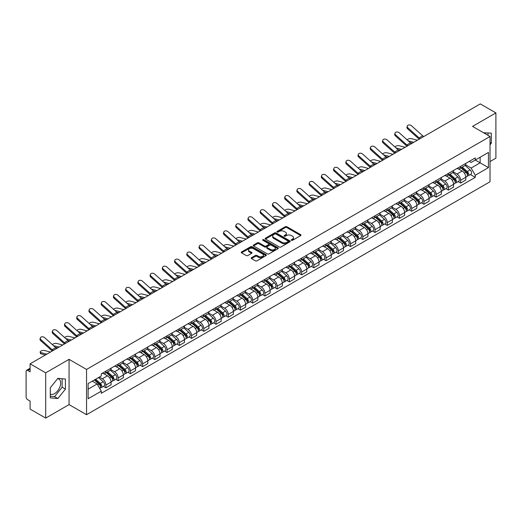 <?xml version="1.0" encoding="UTF-8"?>
<svg xmlns="http://www.w3.org/2000/svg" width="522" height="522" viewBox="0 0 522 522"><rect width="100%" height="100%" fill="white"/><g stroke="black" fill="none" stroke-linecap="round" stroke-linejoin="round"><path stroke-width="0.78" d="M291.446 240.303A0.763 0.437 0 0 0 292.522 240.303L300.698 235.585A1.09 0.626 0 0 0 301.018 235.141A1.09 0.626 0 0 0 300.698 234.691L286.846 226.698A1.09 0.626 0 0 0 285.306 226.698L277.13 231.416A0.763 0.437 0 0 0 278.206 232.042L279.263 231.429A3.484 2.01 0 0 1 284.19 231.429L285.345 232.094A3.484 2.01 0 0 1 286.363 233.517A3.484 2.01 0 0 1 285.345 234.939L284.288 235.546A0.763 0.437 0 0 0 285.364 236.172L286.421 235.559A3.484 2.01 0 0 1 291.348 235.559L292.503 236.225A3.484 2.01 0 0 1 293.521 237.647A3.484 2.01 0 0 1 292.503 239.069L291.446 239.683A0.763 0.437 0 0 0 291.446 240.303L291.446 239.683M483.6 132.784A8.646 4.992 -60 0 1 484.781 133.169A8.646 4.992 -60 0 1 485.701 133.997M57.609 378.665A8.646 4.992 -60 0 1 58.888 379.057A8.646 4.992 -60 0 1 60.213 385.986A8.646 4.992 -60 0 1 54.562 393.608A8.646 4.992 -60 0 1 50.288 394.064M251.519 257.711A1.09 0.626 0 0 0 251.199 258.155A1.09 0.626 0 0 0 251.519 258.599L255.408 260.843A1.09 0.626 0 0 0 256.948 260.843L266.024 255.597A1.09 0.626 0 0 0 266.344 255.154A1.09 0.626 0 0 0 266.024 254.71L252.172 246.71A1.09 0.626 0 0 0 250.638 246.71L241.555 251.956A1.09 0.626 0 0 0 241.236 252.4A1.09 0.626 0 0 0 241.555 252.844L246.247 255.552A1.09 0.626 0 0 0 247.787 255.552L251.676 253.314A1.09 0.626 0 0 0 251.995 252.863A1.09 0.626 0 0 0 251.676 252.42L249.346 251.075A2.91 1.683 0 0 1 248.492 249.888A2.91 1.683 0 0 1 250.292 248.335A2.91 1.683 0 0 1 253.464 248.7L262.586 253.966A2.91 1.683 0 0 1 263.434 255.154A2.91 1.683 0 0 1 261.639 256.707A2.91 1.683 0 0 1 258.468 256.341L256.948 255.467A1.09 0.626 0 0 0 255.408 255.467L251.519 257.711L251.519 258.599M86.548 369.432L69.067 359.338L45.701 372.832L30.1 363.821L480.299 103.904L495.9 112.909L472.534 126.402L490.021 136.496L86.548 369.432L86.548 414.703L490.021 181.76L490.021 136.496M279.342 247.023A1.09 0.626 0 0 0 280.882 247.023L289.964 241.784A1.09 0.626 0 0 0 290.278 241.334A1.09 0.626 0 0 0 289.964 240.89L276.112 232.897A1.09 0.626 0 0 0 274.572 232.897L265.489 238.136A1.09 0.626 0 0 0 265.169 238.58A1.09 0.626 0 0 0 265.489 239.024L279.342 247.023M263.14 240.466A0.763 0.437 0 0 1 263.91 240.577L263.91 239.67L277.998 247.8A1.09 0.626 0 0 1 278.311 248.244A1.09 0.626 0 0 1 277.998 248.687L268.915 253.933A1.09 0.626 0 0 1 267.375 253.933L253.522 245.934L257.405 243.709L257.405 242.802L253.522 245.046A1.09 0.626 0 0 0 253.203 245.49A1.09 0.626 0 0 0 253.522 245.934L253.522 245.046M257.405 243.709A1.09 0.626 0 0 1 258.945 243.709L258.945 242.802A1.09 0.626 0 0 0 257.405 242.802M258.945 242.802L264.563 246.045A1.09 0.626 0 0 0 266.103 246.045L268.68 244.557A1.09 0.626 0 0 0 269 244.113A1.09 0.626 0 0 0 268.68 243.67L262.834 240.29A0.763 0.437 0 0 1 263.91 239.67M45.701 372.832L45.701 418.096L30.1 409.091L30.1 401.079L27.666 399.676A2.218 1.279 -120 0 1 26.1 396.955L26.1 371.338A2.218 1.279 -120 0 1 26.557 370.32L30.1 368.278M490.021 161.572L495.9 158.179L495.9 112.909M45.701 418.096L69.067 404.609L86.548 414.703M30.1 363.821L30.1 371.834L27.666 370.431A2.218 1.279 -120 0 0 26.557 370.32M460.619 166.368A5.103 2.943 60 0 1 459.562 168.658L464.737 165.67A5.103 2.943 -120 0 0 465.794 163.386M453.272 171.862L457.011 174.022A5.103 2.943 60 0 1 460.619 180.266L465.794 177.278A5.103 2.943 -120 0 0 462.185 171.033L458.479 168.893M465.794 177.278L465.794 180.044L460.619 183.026L458.14 181.597M459.562 168.658A5.103 2.943 60 0 1 457.05 168.43M460.619 180.266L460.619 183.026M448.385 173.434A5.103 2.943 60 0 1 447.328 175.725L452.502 172.736A5.103 2.943 -120 0 0 453.559 170.446M445.905 188.657L448.385 190.093L453.559 187.104L453.559 184.344A5.103 2.943 -120 0 0 449.957 178.093L446.251 175.953M447.328 175.725A5.103 2.943 60 0 1 444.822 175.49M441.044 178.922L444.783 181.082A5.103 2.943 60 0 1 448.385 187.326L448.385 190.093M436.157 180.495A5.103 2.943 60 0 1 435.1 182.785L440.274 179.796A5.103 2.943 -120 0 0 441.331 177.506M433.678 195.717L436.157 197.153L441.331 194.164L441.331 191.404A5.103 2.943 -120 0 0 437.723 185.153L434.017 183.02M435.1 182.785A5.103 2.943 60 0 1 432.588 182.55M428.81 185.989L432.549 188.142A5.103 2.943 60 0 1 436.157 194.393L436.157 197.153M423.923 187.555A5.103 2.943 60 0 1 422.866 189.845L428.04 186.856A5.103 2.943 -120 0 0 429.097 184.566M421.443 202.784L423.923 204.213L429.097 201.224L429.097 198.464A5.103 2.943 -120 0 0 425.495 192.22L421.789 190.08M422.866 189.845A5.103 2.943 60 0 1 420.36 189.617M416.582 193.049L420.321 195.208A5.103 2.943 60 0 1 423.923 201.453L423.923 204.213M411.695 194.615A5.103 2.943 60 0 1 410.638 196.905L415.812 193.916A5.103 2.943 -120 0 0 416.869 191.626M409.215 209.844L411.695 211.273L416.869 208.285L416.869 205.524A5.103 2.943 -120 0 0 413.261 199.28L409.555 197.14M410.638 196.905A5.103 2.943 60 0 1 408.126 196.677M404.348 200.109L408.087 202.268A5.103 2.943 60 0 1 411.695 208.513L411.695 211.273M399.461 201.681A5.103 2.943 60 0 1 398.403 203.965L403.578 200.983A5.103 2.943 -120 0 0 404.635 198.693M396.981 216.904L399.461 218.34L404.635 215.351L404.635 212.584A5.103 2.943 -120 0 0 401.033 206.34L397.327 204.2M398.403 203.965A5.103 2.943 60 0 1 395.898 203.737M392.12 207.169L395.859 209.329A5.103 2.943 60 0 1 399.461 215.573L399.461 218.34M387.233 208.741A5.103 2.943 60 0 1 386.176 211.032L391.35 208.043A5.103 2.943 -120 0 0 392.407 205.753M384.753 223.964L387.233 225.4L392.407 222.411L392.407 219.651A5.103 2.943 -120 0 0 388.799 213.4L385.092 211.266M386.176 211.032A5.103 2.943 60 0 1 383.663 210.797M379.886 214.235L383.624 216.389A5.103 2.943 60 0 1 387.233 222.64L387.233 225.4M374.998 215.801A5.103 2.943 60 0 1 373.941 218.092L379.116 215.103A5.103 2.943 -120 0 0 380.173 212.813M372.519 231.024L374.998 232.46L380.173 229.471L380.173 226.711A5.103 2.943 -120 0 0 376.571 220.467L372.865 218.327M373.941 218.092A5.103 2.943 60 0 1 371.436 217.863M367.658 221.295L371.396 223.449A5.103 2.943 60 0 1 374.998 229.7L374.998 232.46M362.77 222.861A5.103 2.943 60 0 1 361.713 225.152L366.888 222.163A5.103 2.943 -120 0 0 367.945 219.873M360.291 238.091L362.77 239.52L367.945 236.531L367.945 233.771A5.103 2.943 -120 0 0 364.336 227.527L360.63 225.387M361.713 225.152A5.103 2.943 60 0 1 359.201 224.923M355.423 228.355L359.162 230.515A5.103 2.943 60 0 1 362.77 236.76L362.77 239.52M350.536 229.921A5.103 2.943 60 0 1 349.479 232.212L354.653 229.23A5.103 2.943 -120 0 0 355.71 226.94M348.057 245.151L350.536 246.58L355.71 243.598L355.71 240.831A5.103 2.943 -120 0 0 352.109 234.587L348.402 232.447M349.479 232.212A5.103 2.943 60 0 1 346.973 231.983M343.195 235.415L346.934 237.575A5.103 2.943 60 0 1 350.536 243.82L350.536 246.58M338.308 236.988A5.103 2.943 60 0 1 337.251 239.278L342.425 236.29A5.103 2.943 -120 0 0 343.483 234M335.829 252.211L338.308 253.646L343.483 250.658L343.483 247.898A5.103 2.943 -120 0 0 339.874 241.647L336.168 239.513M337.251 239.278A5.103 2.943 60 0 1 334.739 239.043M330.961 242.476L334.7 244.635A5.103 2.943 60 0 1 338.308 250.886L338.308 253.646M326.074 244.048A5.103 2.943 60 0 1 325.017 246.338L330.191 243.35A5.103 2.943 -120 0 0 331.248 241.06M323.594 259.271L326.074 260.706L331.248 257.718L331.248 254.958A5.103 2.943 -120 0 0 327.646 248.713L323.94 246.573M325.017 246.338A5.103 2.943 60 0 1 322.511 246.11M318.733 249.542L322.472 251.695A5.103 2.943 60 0 1 326.074 257.946L326.074 260.706M313.846 251.108A5.103 2.943 60 0 1 312.789 253.398L317.963 250.41A5.103 2.943 -120 0 0 319.02 248.12M311.366 266.337L313.846 267.766L319.02 264.778L319.02 262.018A5.103 2.943 -120 0 0 315.412 255.773L311.706 253.633M312.789 253.398A5.103 2.943 60 0 1 310.277 253.17M306.499 256.602L310.238 258.762A5.103 2.943 60 0 1 313.846 265.006L313.846 267.766M301.612 258.168A5.103 2.943 60 0 1 300.555 260.458L305.729 257.47A5.103 2.943 -120 0 0 306.786 255.186M299.132 273.397L301.612 274.826L306.786 271.845L306.786 269.078A5.103 2.943 -120 0 0 303.184 262.834L299.478 260.693M300.555 260.458A5.103 2.943 60 0 1 298.049 260.23M294.271 263.662L298.01 265.822A5.103 2.943 60 0 1 301.612 272.066L301.612 274.826M289.384 265.235A5.103 2.943 60 0 1 288.327 267.525L293.501 264.537A5.103 2.943 -120 0 0 294.558 262.246M286.904 280.458L289.384 281.893L294.558 278.905L294.558 276.145A5.103 2.943 -120 0 0 290.95 269.894L287.244 267.753M288.327 267.525A5.103 2.943 60 0 1 285.815 267.29M282.037 270.722L285.775 272.882A5.103 2.943 60 0 1 289.384 279.126L289.384 281.893M277.149 272.295A5.103 2.943 60 0 1 276.092 274.585L281.267 271.597A5.103 2.943 -120 0 0 282.324 269.306M274.67 287.518L277.149 288.953L282.324 285.965L282.324 283.205A5.103 2.943 -120 0 0 278.722 276.954L275.016 274.82M276.092 274.585A5.103 2.943 60 0 1 273.587 274.35M269.809 277.789L273.548 279.942A5.103 2.943 60 0 1 277.149 286.193L277.149 288.953M264.922 279.355A5.103 2.943 60 0 1 263.864 281.645L269.039 278.657A5.103 2.943 -120 0 0 270.096 276.366M262.442 294.584L264.922 296.013L270.096 293.025L270.096 290.265A5.103 2.943 -120 0 0 266.488 284.02L262.781 281.88M263.864 281.645A5.103 2.943 60 0 1 261.352 281.417M257.574 284.849L261.313 287.009A5.103 2.943 60 0 1 264.922 293.253L264.922 296.013M252.687 286.415A5.103 2.943 60 0 1 251.63 288.705L256.804 285.717A5.103 2.943 -120 0 0 257.861 283.426M250.208 301.644L252.687 303.073L257.861 300.085L257.861 297.325A5.103 2.943 -120 0 0 254.26 291.08L250.553 288.94M251.63 288.705A5.103 2.943 60 0 1 249.124 288.477M245.347 291.909L249.085 294.069A5.103 2.943 60 0 1 252.687 300.313L252.687 303.073M240.459 293.481A5.103 2.943 60 0 1 239.402 295.765L244.577 292.783A5.103 2.943 -120 0 0 245.634 290.493M237.98 308.704L240.459 310.14L245.634 307.151L245.634 304.391A5.103 2.943 -120 0 0 242.025 298.14L238.319 296M239.402 295.765A5.103 2.943 60 0 1 236.89 295.537M233.112 298.969L236.851 301.129A5.103 2.943 60 0 1 240.459 307.373L240.459 310.14M228.225 300.541A5.103 2.943 60 0 1 227.168 302.832L232.342 299.843A5.103 2.943 -120 0 0 233.399 297.553M225.745 315.764L228.225 317.2L233.399 314.211L233.399 311.451A5.103 2.943 -120 0 0 229.797 305.2L226.091 303.067M227.168 302.832A5.103 2.943 60 0 1 224.662 302.597M220.884 306.036L224.623 308.189A5.103 2.943 60 0 1 228.225 314.44L228.225 317.2M215.997 307.602A5.103 2.943 60 0 1 214.94 309.892L220.114 306.903A5.103 2.943 -120 0 0 221.171 304.613M213.518 322.824L215.997 324.26L221.171 321.271L221.171 318.511A5.103 2.943 -120 0 0 217.563 312.267L213.857 310.127M214.94 309.892A5.103 2.943 60 0 1 212.428 309.663M208.65 313.096L212.389 315.249A5.103 2.943 60 0 1 215.997 321.5L215.997 324.26M203.763 314.662A5.103 2.943 60 0 1 202.706 316.952L207.88 313.963A5.103 2.943 -120 0 0 208.937 311.673M201.283 329.891L203.763 331.32L208.937 328.331L208.937 325.571A5.103 2.943 -120 0 0 205.335 319.327L201.629 317.187M202.706 316.952A5.103 2.943 60 0 1 200.2 316.723M196.422 320.156L200.161 322.315A5.103 2.943 60 0 1 203.763 328.56L203.763 331.32M191.535 321.728A5.103 2.943 60 0 1 190.478 324.012L195.652 321.03A5.103 2.943 -120 0 0 196.709 318.74M189.055 336.951L191.535 338.38L196.709 335.398L196.709 332.631A5.103 2.943 -120 0 0 193.101 326.387L189.395 324.247M190.478 324.012A5.103 2.943 60 0 1 187.966 323.784M184.188 327.216L187.927 329.375A5.103 2.943 60 0 1 191.535 335.62L191.535 338.38M179.3 328.788A5.103 2.943 60 0 1 178.243 331.078L183.418 328.09A5.103 2.943 -120 0 0 184.475 325.8M176.821 344.011L179.3 345.447L184.475 342.458L184.475 339.698A5.103 2.943 -120 0 0 180.873 333.447L177.167 331.313M178.243 331.078A5.103 2.943 60 0 1 175.738 330.844M171.96 334.276L175.699 336.436A5.103 2.943 60 0 1 179.3 342.686L179.3 345.447M167.073 335.848A5.103 2.943 60 0 1 166.016 338.139L171.19 335.15A5.103 2.943 -120 0 0 172.247 332.86M164.593 351.071L167.073 352.507L172.247 349.518L172.247 346.758A5.103 2.943 -120 0 0 168.639 340.514L164.932 338.373M166.016 338.139A5.103 2.943 60 0 1 163.503 337.91M159.725 341.342L163.464 343.496A5.103 2.943 60 0 1 167.073 349.747L167.073 352.507M154.838 342.908A5.103 2.943 60 0 1 153.781 345.199L158.956 342.21A5.103 2.943 -120 0 0 160.013 339.92M152.359 358.138L154.838 359.567L160.013 356.578L160.013 353.818A5.103 2.943 -120 0 0 156.411 347.574L152.705 345.433M153.781 345.199A5.103 2.943 60 0 1 151.276 344.97M147.498 348.402L151.236 350.562A5.103 2.943 60 0 1 154.838 356.807L154.838 359.567M142.61 349.968A5.103 2.943 60 0 1 141.553 352.259L146.728 349.27A5.103 2.943 -120 0 0 147.785 346.986M140.131 365.198L142.61 366.627L147.785 363.645L147.785 360.878A5.103 2.943 -120 0 0 144.176 354.634L140.47 352.494M141.553 352.259A5.103 2.943 60 0 1 139.041 352.03M135.263 355.462L139.002 357.622A5.103 2.943 60 0 1 142.61 363.867L142.61 366.627M130.376 357.035A5.103 2.943 60 0 1 129.319 359.325L134.493 356.337A5.103 2.943 -120 0 0 135.55 354.046M127.897 372.258L130.376 373.693L135.55 370.705L135.55 367.945A5.103 2.943 -120 0 0 131.949 361.694L128.242 359.554M129.319 359.325A5.103 2.943 60 0 1 126.813 359.09M123.035 362.522L126.774 364.682A5.103 2.943 60 0 1 130.376 370.927L130.376 373.693M118.148 364.095A5.103 2.943 60 0 1 117.091 366.385L122.265 363.397A5.103 2.943 -120 0 0 123.322 361.107M115.669 379.318L118.148 380.753L123.322 377.765L123.322 375.005A5.103 2.943 -120 0 0 119.714 368.754L116.008 366.62M117.091 366.385A5.103 2.943 60 0 1 114.579 366.157M110.801 369.589L114.54 371.742A5.103 2.943 60 0 1 118.148 377.993L118.148 380.753M105.914 371.155A5.103 2.943 60 0 1 104.857 373.445L110.031 370.457A5.103 2.943 -120 0 0 111.088 368.167M103.434 386.384L105.914 387.813L111.088 384.825L111.088 382.065A5.103 2.943 -120 0 0 107.486 375.82L103.78 373.68M104.857 373.445A5.103 2.943 60 0 1 102.351 373.217M99.33 377.086L102.312 378.809A5.103 2.943 60 0 1 105.914 385.053L105.914 387.813M469.285 161.37L471.125 162.433L488.448 152.431L480.142 157.226L480.142 162.838L471.125 168.045L465.507 164.802M88.12 389.171L97.138 383.964L101.288 391.161L88.12 398.769L88.12 383.559L101.288 375.951L101.288 373.824L475.281 157.905L475.281 160.032L488.448 167.64L475.281 175.242L471.125 168.045M488.448 152.431L488.448 167.64M101.288 391.161L101.288 393.294L475.281 177.369L475.281 175.242M490.021 144.848L491.313 143.237L491.313 133.149L483.529 132.745M69.067 359.338L69.067 404.609M50.288 397.862L57.851 398.534L65.42 389.125L65.42 379.037L57.851 378.359L50.288 387.774L50.288 397.862M97.138 383.964L92.277 381.158M470.368 174.537L475.281 177.369M488.018 135.342L488.018 132.856M490.021 142.486L491.313 143.237M50.288 396.25L54.562 396.635L62.125 387.22L62.125 378.744M54.562 396.635L57.851 398.534M62.125 387.22L65.42 389.125M291.746 240.414L292.503 239.976A3.484 2.01 0 0 0 293.521 238.554L293.521 237.647M286.363 233.517L286.363 234.424A3.484 2.01 0 0 1 285.345 235.846L284.588 236.277M300.685 235.592L286.846 227.599A1.09 0.626 0 0 0 285.306 227.599L277.43 232.146M289.945 241.79L276.112 233.797A1.09 0.626 0 0 0 274.572 233.797L265.502 239.037M288.04 241.647A0.763 0.437 0 0 0 288.04 241.027L275.877 234.006A0.763 0.437 0 0 0 274.8 234.006L273.685 234.652A3.484 2.01 0 0 0 272.667 236.075A3.484 2.01 0 0 0 273.685 237.49L281.997 242.293A3.484 2.01 0 0 0 286.924 242.293L288.04 241.647L288.04 242.554A0.763 0.437 0 0 0 288.261 242.241L288.261 241.334M272.667 236.075L272.667 236.975A3.484 2.01 0 0 0 273.685 238.397L273.685 237.49M288.04 242.554L286.924 243.2A3.484 2.01 0 0 1 281.997 243.2L273.685 238.397M258.945 243.709L264.563 246.952A1.09 0.626 0 0 0 266.103 246.952L268.68 245.464A1.09 0.626 0 0 0 269 245.02L269 244.113M263.91 240.577L277.978 248.7M270.396 249.412A2.91 1.683 0 0 0 273.567 249.777A2.91 1.683 0 0 0 275.362 248.224A2.91 1.683 0 0 0 274.513 247.036L271.296 245.177A1.09 0.626 0 0 0 269.757 245.177L267.179 246.671A1.09 0.626 0 0 0 266.866 247.115A1.09 0.626 0 0 0 267.179 247.558L270.396 249.412L270.396 250.319A2.91 1.683 0 0 0 273.567 250.684A2.91 1.683 0 0 0 275.362 249.131L275.362 248.224M266.866 247.115L266.866 248.015A1.09 0.626 0 0 0 267.179 248.465L267.179 247.558M270.396 250.319L267.179 248.465M263.434 255.154L263.434 256.061A2.91 1.683 0 0 1 261.639 257.614A2.91 1.683 0 0 1 258.468 257.248L256.948 256.374A1.09 0.626 0 0 0 255.408 256.374L251.532 258.605M248.492 249.888L248.492 250.795A2.91 1.683 0 0 0 249.346 251.982L249.346 251.075M251.663 253.32L249.346 251.982M266.011 255.61L252.172 247.617A1.09 0.626 0 0 0 250.638 247.617L241.569 252.85L241.555 251.956M417.417 140.209L411.395 138.656A2.551 1.024 -11.9 0 0 408.922 138.813A2.551 1.024 -11.9 0 0 407.153 139.889M460.972 167.849L465.957 172.293A2.773 1.599 60 0 1 466.825 176.58L465.794 177.18M461.102 167.967L463.451 169.317M461.474 167.555L467.02 172.501A1.331 0.77 60 0 1 467.438 174.563A1.331 0.77 60 0 1 467.314 174.609M462.303 167.079L467.288 171.523A2.773 1.599 60 0 1 468.156 175.81A2.773 1.599 60 0 1 467.32 175.901M465.082 165.409L470.113 169.891A2.773 1.599 60 0 1 470.981 174.178L468.156 175.81M412.347 143.132L410.129 142.565M413.809 142.291L408.224 140.855M423.786 136.529A4.104 2.369 60 0 1 422.676 135.792L411.506 125.763A2.551 1.814 15.6 0 0 409 124.941A2.551 1.814 15.6 0 0 407.251 126.122A2.551 1.814 15.6 0 0 407.904 127.844L407.63 128.823A2.551 1.814 -164.4 0 1 406.977 127.094L407.251 126.122M420.177 138.611A4.104 2.369 60 0 1 419.075 137.873L407.904 127.844M419.199 139.178A5.546 3.204 60 0 1 418.801 138.845L407.63 128.823M405.183 147.269L399.16 145.723A2.551 1.024 -11.9 0 0 396.694 145.873A2.551 1.024 -11.9 0 0 394.919 146.956M448.737 174.909L453.722 179.353A2.773 1.599 60 0 1 454.597 183.64L453.559 184.24M448.874 175.027L451.217 176.377M449.246 174.616L454.786 179.568A1.331 0.77 60 0 1 455.21 181.623A1.331 0.77 60 0 1 455.086 181.669M450.075 174.139L455.06 178.583A2.773 1.599 60 0 1 455.928 182.87A2.773 1.599 60 0 1 455.093 182.961M452.855 172.469L457.879 176.958A2.773 1.599 60 0 1 458.753 181.245L455.928 182.87M400.113 150.199L397.901 149.625M401.575 149.351L395.989 147.915M392.955 154.329L386.933 152.783A2.551 1.024 -11.9 0 0 384.46 152.933A2.551 1.024 -11.9 0 0 382.691 154.016M436.509 181.969L441.495 186.419A2.773 1.599 60 0 1 442.362 190.7L441.331 191.3M436.64 182.087L438.989 183.444M437.012 181.676L442.558 186.628A1.331 0.77 60 0 1 442.976 188.683A1.331 0.77 60 0 1 442.852 188.736M437.841 181.199L442.826 185.649A2.773 1.599 60 0 1 443.693 189.936A2.773 1.599 60 0 1 442.858 190.021M440.62 179.529L445.651 184.018A2.773 1.599 60 0 1 446.519 188.305L443.693 189.936M387.885 157.259L385.667 156.691M389.347 156.411L383.761 154.975M411.558 143.589A4.104 2.369 60 0 1 410.449 142.852L399.278 132.823A2.551 1.814 15.6 0 0 396.766 132.001A2.551 1.814 15.6 0 0 395.017 133.182A2.551 1.814 15.6 0 0 395.669 134.904L395.395 135.883A2.551 1.814 -164.4 0 1 394.743 134.161L395.017 133.182M407.95 145.671A4.104 2.369 60 0 1 406.84 144.933L395.669 134.904M406.964 146.238A5.546 3.204 60 0 1 406.566 145.912L395.395 135.883M399.323 150.649A4.104 2.369 60 0 1 398.214 149.912L387.043 139.889A2.551 1.814 15.6 0 0 384.538 139.061A2.551 1.814 15.6 0 0 382.789 140.242A2.551 1.814 15.6 0 0 383.442 141.971L383.168 142.943A2.551 1.814 -164.4 0 1 382.515 141.221L382.789 140.242M395.715 152.737A4.104 2.369 60 0 1 394.612 151.993L383.442 141.971M394.736 153.305A5.546 3.204 60 0 1 394.338 152.972L383.168 142.943M380.721 161.389L374.698 159.843A2.551 1.024 -11.9 0 0 372.232 159.993A2.551 1.024 -11.9 0 0 370.457 161.076M424.275 189.029L429.26 193.479A2.773 1.599 60 0 1 430.135 197.766L429.097 198.36M424.412 189.147L426.755 190.504M424.784 188.742L430.324 193.688A1.331 0.77 60 0 1 430.748 195.743A1.331 0.77 60 0 1 430.624 195.796M425.613 188.259L430.598 192.709A2.773 1.599 60 0 1 431.466 196.996A2.773 1.599 60 0 1 430.63 197.081M428.392 186.595L433.417 191.078A2.773 1.599 60 0 1 434.291 195.365L431.466 196.996M375.651 164.319L373.439 163.751M377.112 163.477L371.527 162.035M368.493 168.456L362.47 166.903A2.551 1.024 -11.9 0 0 359.997 167.06A2.551 1.024 -11.9 0 0 358.229 168.136M412.047 196.089L417.032 200.539A2.773 1.599 60 0 1 417.9 204.826L416.869 205.42M412.178 196.207L414.527 197.564M412.55 195.802L418.096 200.748A1.331 0.77 60 0 1 418.513 202.81A1.331 0.77 60 0 1 418.39 202.856M413.378 195.326L418.363 199.769A2.773 1.599 60 0 1 419.231 204.056A2.773 1.599 60 0 1 418.396 204.148M416.158 193.655L421.189 198.138A2.773 1.599 60 0 1 422.057 202.425L419.231 204.056M363.423 171.379L361.204 170.811M364.885 170.537L359.299 169.102M356.258 175.516L350.236 173.97A2.551 1.024 -11.9 0 0 347.769 174.12A2.551 1.024 -11.9 0 0 345.995 175.196M399.813 203.156L404.798 207.599A2.773 1.599 60 0 1 405.672 211.886L404.635 212.487M399.95 203.273L402.292 204.624M400.322 202.862L405.862 207.815A1.331 0.77 60 0 1 406.286 209.87A1.331 0.77 60 0 1 406.162 209.916M401.15 202.386L406.136 206.829A2.773 1.599 60 0 1 407.003 211.116A2.773 1.599 60 0 1 406.168 211.208M403.93 200.716L408.954 205.205A2.773 1.599 60 0 1 409.829 209.492L407.003 211.116M351.189 178.446L348.977 177.871M352.65 177.597L347.065 176.162M387.096 157.716A4.104 2.369 60 0 1 385.986 156.972L374.816 146.95A2.551 1.814 15.6 0 0 372.303 146.127A2.551 1.814 15.6 0 0 370.555 147.302A2.551 1.814 15.6 0 0 371.207 149.031L370.933 150.01A2.551 1.814 -164.4 0 1 370.281 148.281L370.555 147.302M383.487 159.797A4.104 2.369 60 0 1 382.378 159.053L371.207 149.031M382.502 160.365A5.546 3.204 60 0 1 382.104 160.032L370.933 150.01M374.861 164.776A4.104 2.369 60 0 1 373.752 164.038L362.581 154.01A2.551 1.814 15.6 0 0 360.076 153.187A2.551 1.814 15.6 0 0 358.327 154.368A2.551 1.814 15.6 0 0 358.979 156.091L358.705 157.07A2.551 1.814 -164.4 0 1 358.053 155.341L358.327 154.368M371.253 166.857A4.104 2.369 60 0 1 370.15 166.12L358.979 156.091M370.274 167.425A5.546 3.204 60 0 1 369.876 167.092L358.705 157.07M362.633 171.836A4.104 2.369 60 0 1 361.524 171.099L350.353 161.07A2.551 1.814 15.6 0 0 347.841 160.247A2.551 1.814 15.6 0 0 346.093 161.428A2.551 1.814 15.6 0 0 346.745 163.151L346.471 164.13A2.551 1.814 -164.4 0 1 345.818 162.407L346.093 161.428M359.025 173.917A4.104 2.369 60 0 1 357.916 173.18L346.745 163.151M358.04 174.485A5.546 3.204 60 0 1 357.642 174.159L346.471 164.13M344.031 182.576L338.008 181.03A2.551 1.024 -11.9 0 0 335.535 181.18A2.551 1.024 -11.9 0 0 333.767 182.263M387.585 210.216L392.57 214.659A2.773 1.599 60 0 1 393.438 218.946L392.407 219.547M387.716 210.333L390.064 211.691M388.087 209.922L393.634 214.875A1.331 0.77 60 0 1 394.051 216.93A1.331 0.77 60 0 1 393.927 216.982M388.916 209.446L393.901 213.896A2.773 1.599 60 0 1 394.769 218.176A2.773 1.599 60 0 1 393.934 218.268M391.696 207.776L396.727 212.265A2.773 1.599 60 0 1 397.594 216.552L394.769 218.176M338.961 185.506L336.742 184.938M340.422 184.657L334.837 183.222M350.399 178.896A4.104 2.369 60 0 1 349.29 178.159L338.119 168.13A2.551 1.814 15.6 0 0 335.613 167.308A2.551 1.814 15.6 0 0 333.865 168.489A2.551 1.814 15.6 0 0 334.517 170.218L334.243 171.19A2.551 1.814 -164.4 0 1 333.591 169.467L333.865 168.489M346.791 180.977A4.104 2.369 60 0 1 345.688 180.24L334.517 170.218M345.812 181.552A5.546 3.204 60 0 1 345.414 181.219L334.243 171.19M331.796 189.636L325.774 188.09A2.551 1.024 -11.9 0 0 323.307 188.24A2.551 1.024 -11.9 0 0 321.532 189.323M375.351 217.276L380.336 221.726A2.773 1.599 60 0 1 381.21 226.013L380.173 226.607M375.488 217.393L377.83 218.751M375.86 216.989L381.399 221.935A1.331 0.77 60 0 1 381.823 223.99A1.331 0.77 60 0 1 381.699 224.042M376.688 216.506L381.673 220.956A2.773 1.599 60 0 1 382.541 225.243A2.773 1.599 60 0 1 381.706 225.328M379.468 214.842L384.492 219.325A2.773 1.599 60 0 1 385.366 223.612L382.541 225.243M326.726 192.566L324.514 191.998M328.188 191.724L322.603 190.282M338.171 185.962A4.104 2.369 60 0 1 337.062 185.219L325.891 175.196A2.551 1.814 15.6 0 0 323.379 174.368A2.551 1.814 15.6 0 0 321.63 175.549A2.551 1.814 15.6 0 0 322.283 177.278L322.009 178.256A2.551 1.814 -164.4 0 1 321.356 176.527L321.63 175.549M334.563 188.044A4.104 2.369 60 0 1 333.454 187.3L322.283 177.278M333.578 188.612A5.546 3.204 60 0 1 333.18 188.279L322.009 178.256M319.568 196.703L313.546 195.15A2.551 1.024 -11.9 0 0 311.073 195.3A2.551 1.024 -11.9 0 0 309.305 196.383M363.123 224.336L368.108 228.786A2.773 1.599 60 0 1 368.976 233.073L367.945 233.667M363.253 224.453L365.602 225.811M363.625 224.049L369.171 228.995A1.331 0.77 60 0 1 369.589 231.057A1.331 0.77 60 0 1 369.465 231.102M364.454 223.566L369.439 228.016A2.773 1.599 60 0 1 370.307 232.303A2.773 1.599 60 0 1 369.472 232.394M367.234 221.902L372.264 226.385A2.773 1.599 60 0 1 373.132 230.672L370.307 232.303M314.498 199.626L312.28 199.058M315.96 198.784L310.375 197.349M325.937 193.023A4.104 2.369 60 0 1 324.828 192.279L313.657 182.256A2.551 1.814 15.6 0 0 311.151 181.434A2.551 1.814 15.6 0 0 309.402 182.615A2.551 1.814 15.6 0 0 310.055 184.338L309.781 185.317A2.551 1.814 -164.4 0 1 309.128 183.587L309.402 182.615M322.328 195.104A4.104 2.369 60 0 1 321.226 194.367L310.055 184.338M321.35 195.672A5.546 3.204 60 0 1 320.952 195.339L309.781 185.317M307.334 203.763L301.311 202.216A2.551 1.024 -11.9 0 0 298.845 202.366A2.551 1.024 -11.9 0 0 297.07 203.443M350.895 231.403L355.873 235.846A2.773 1.599 60 0 1 356.748 240.133L355.71 240.733M351.025 231.52L353.368 232.871M351.397 231.109L356.937 236.061A1.331 0.77 60 0 1 357.361 238.117A1.331 0.77 60 0 1 357.237 238.162M352.226 230.633L357.211 235.076A2.773 1.599 60 0 1 358.079 239.363A2.773 1.599 60 0 1 357.244 239.454M355.006 228.962L360.03 233.451A2.773 1.599 60 0 1 360.904 237.732L358.079 239.363M302.264 206.686L300.052 206.118M303.726 205.844L298.14 204.409M313.709 200.083A4.104 2.369 60 0 1 312.6 199.345L301.429 189.316A2.551 1.814 15.6 0 0 298.917 188.494A2.551 1.814 15.6 0 0 297.168 189.675A2.551 1.814 15.6 0 0 297.821 191.398L297.547 192.377A2.551 1.814 -164.4 0 1 296.894 190.647L297.168 189.675M310.101 202.164A4.104 2.369 60 0 1 308.991 201.427L297.821 191.398M309.115 202.732A5.546 3.204 60 0 1 308.717 202.405L297.547 192.377M295.106 210.823L289.084 209.276A2.551 1.024 -11.9 0 0 286.611 209.426A2.551 1.024 -11.9 0 0 284.842 210.51M338.661 238.463L343.646 242.906A2.773 1.599 60 0 1 344.513 247.193L343.483 247.793M338.791 238.58L341.14 239.931M339.163 238.169L344.709 243.121A1.331 0.77 60 0 1 345.127 245.177A1.331 0.77 60 0 1 345.003 245.223M339.992 237.693L344.977 242.136A2.773 1.599 60 0 1 345.845 246.423A2.773 1.599 60 0 1 345.009 246.514M342.771 236.022L347.802 240.512A2.773 1.599 60 0 1 348.67 244.798L345.845 246.423M290.036 213.752L287.818 213.178M291.498 212.904L285.912 211.469M282.872 217.883L276.849 216.336A2.551 1.024 -11.9 0 0 274.383 216.486A2.551 1.024 -11.9 0 0 272.608 217.57M326.433 245.523L331.411 249.973A2.773 1.599 60 0 1 332.286 254.26L331.248 254.853M326.563 245.64L328.906 246.997M326.935 245.236L332.481 250.182A1.331 0.77 60 0 1 332.899 252.237A1.331 0.77 60 0 1 332.775 252.289M327.764 244.753L332.749 249.203A2.773 1.599 60 0 1 333.617 253.49A2.773 1.599 60 0 1 332.782 253.575M330.543 243.082L335.568 247.572A2.773 1.599 60 0 1 336.442 251.858L333.617 253.49M277.802 220.813L275.59 220.245M279.263 219.964L273.678 218.529M270.644 224.949L264.621 223.396A2.551 1.024 -11.9 0 0 262.148 223.547A2.551 1.024 -11.9 0 0 260.38 224.63M314.198 252.583L319.183 257.033A2.773 1.599 60 0 1 320.051 261.32L319.02 261.913M314.329 252.7L316.678 254.057M314.701 252.296L320.247 257.242A1.331 0.77 60 0 1 320.665 259.303A1.331 0.77 60 0 1 320.541 259.349M315.529 251.813L320.515 256.263A2.773 1.599 60 0 1 321.382 260.55A2.773 1.599 60 0 1 320.547 260.641M318.309 250.149L323.34 254.632A2.773 1.599 60 0 1 324.208 258.919L321.382 260.55M265.574 227.873L263.356 227.305M267.036 227.031L261.45 225.595M258.41 232.009L252.387 230.456A2.551 1.024 -11.9 0 0 249.921 230.613A2.551 1.024 -11.9 0 0 248.146 231.69M301.97 259.649L306.949 264.093A2.773 1.599 60 0 1 307.823 268.38L306.786 268.98M302.101 259.767L304.443 261.117M302.473 259.356L308.019 264.302A1.331 0.77 60 0 1 308.437 266.364A1.331 0.77 60 0 1 308.313 266.409M303.302 258.879L308.287 263.323A2.773 1.599 60 0 1 309.154 267.61A2.773 1.599 60 0 1 308.319 267.701M306.081 257.209L311.105 261.692A2.773 1.599 60 0 1 311.98 265.979L309.154 267.61M253.34 234.933L251.128 234.365M254.801 234.091L249.216 232.655M246.182 239.069L240.159 237.523A2.551 1.024 -11.9 0 0 237.686 237.673A2.551 1.024 -11.9 0 0 235.918 238.756M289.736 266.709L294.721 271.153A2.773 1.599 60 0 1 295.589 275.44L294.558 276.04M289.867 266.827L292.216 268.178M290.239 266.416L295.785 271.368A1.331 0.77 60 0 1 296.202 273.424A1.331 0.77 60 0 1 296.078 273.469M291.067 265.939L296.052 270.383A2.773 1.599 60 0 1 296.92 274.67A2.773 1.599 60 0 1 296.085 274.761M293.847 264.269L298.878 268.758A2.773 1.599 60 0 1 299.745 273.045L296.92 274.67M241.112 241.999L238.893 241.425M242.573 241.151L236.988 239.715M233.947 246.13L227.925 244.583A2.551 1.024 -11.9 0 0 225.458 244.733A2.551 1.024 -11.9 0 0 223.684 245.816M277.508 273.769L282.487 278.219A2.773 1.599 60 0 1 283.361 282.506L282.324 283.1M277.639 273.887L279.981 275.244M278.011 273.482L283.557 278.428A1.331 0.77 60 0 1 283.975 280.484A1.331 0.77 60 0 1 283.851 280.536M278.839 272.999L283.824 277.45A2.773 1.599 60 0 1 284.692 281.736A2.773 1.599 60 0 1 283.857 281.821M281.619 271.329L286.643 275.818A2.773 1.599 60 0 1 287.518 280.105L284.692 281.736M228.877 249.059L226.665 248.492M230.339 248.211L224.754 246.775M301.475 207.143A4.104 2.369 60 0 1 300.365 206.405L289.195 196.376A2.551 1.814 15.6 0 0 286.689 195.554A2.551 1.814 15.6 0 0 284.94 196.735A2.551 1.814 15.6 0 0 285.593 198.458L285.319 199.437A2.551 1.814 -164.4 0 1 284.666 197.714L284.94 196.735M297.866 209.224A4.104 2.369 60 0 1 296.764 208.487L285.593 198.458M296.887 209.792A5.546 3.204 60 0 1 296.489 209.466L285.319 199.437M289.247 214.203A4.104 2.369 60 0 1 288.137 213.465L276.967 203.443A2.551 1.814 15.6 0 0 274.455 202.614A2.551 1.814 15.6 0 0 272.706 203.795A2.551 1.814 15.6 0 0 273.358 205.524L273.084 206.497A2.551 1.814 -164.4 0 1 272.432 204.774L272.706 203.795M285.638 216.291A4.104 2.369 60 0 1 284.529 215.547L273.358 205.524M284.653 216.858A5.546 3.204 60 0 1 284.255 216.526L273.084 206.497M277.012 221.269A4.104 2.369 60 0 1 275.903 220.525L264.732 210.503A2.551 1.814 15.6 0 0 262.227 209.681A2.551 1.814 15.6 0 0 260.478 210.855A2.551 1.814 15.6 0 0 261.13 212.584L260.856 213.563A2.551 1.814 -164.4 0 1 260.204 211.834L260.478 210.855M273.404 223.351A4.104 2.369 60 0 1 272.301 222.613L261.13 212.584M272.425 223.918A5.546 3.204 60 0 1 272.027 223.586L260.856 213.563M264.784 228.329A4.104 2.369 60 0 1 263.675 227.592L252.504 217.563A2.551 1.814 15.6 0 0 249.992 216.741A2.551 1.814 15.6 0 0 248.244 217.922A2.551 1.814 15.6 0 0 248.896 219.645L248.622 220.623A2.551 1.814 -164.4 0 1 247.97 218.894L248.244 217.922M261.176 230.411A4.104 2.369 60 0 1 260.067 229.673L248.896 219.645M260.191 230.978A5.546 3.204 60 0 1 259.793 230.646L248.622 220.623M252.55 235.389A4.104 2.369 60 0 1 251.441 234.652L240.27 224.623A2.551 1.814 15.6 0 0 237.764 223.801A2.551 1.814 15.6 0 0 236.016 224.982A2.551 1.814 15.6 0 0 236.668 226.705L236.394 227.683A2.551 1.814 -164.4 0 1 235.742 225.961L236.016 224.982M248.942 237.471A4.104 2.369 60 0 1 247.839 236.734L236.668 226.705M247.963 238.039A5.546 3.204 60 0 1 247.565 237.712L236.394 227.683M240.322 242.449A4.104 2.369 60 0 1 239.213 241.712L228.042 231.69A2.551 1.814 15.6 0 0 225.53 230.861A2.551 1.814 15.6 0 0 223.781 232.042A2.551 1.814 15.6 0 0 224.434 233.771L224.16 234.743A2.551 1.814 -164.4 0 1 223.507 233.021L223.781 232.042M236.714 244.537A4.104 2.369 60 0 1 235.605 243.794L224.434 233.771M235.729 245.105A5.546 3.204 60 0 1 235.331 244.772L224.16 234.743M221.72 253.19L215.697 251.643A2.551 1.024 -11.9 0 0 213.224 251.793A2.551 1.024 -11.9 0 0 211.456 252.876M265.274 280.829L270.259 285.28A2.773 1.599 60 0 1 271.127 289.566L270.096 290.16M265.404 280.947L267.753 282.304M265.776 280.542L271.323 285.488A1.331 0.77 60 0 1 271.74 287.544A1.331 0.77 60 0 1 271.616 287.596M266.605 280.06L271.59 284.51A2.773 1.599 60 0 1 272.458 288.796A2.773 1.599 60 0 1 271.623 288.881M269.385 278.396L274.415 282.878A2.773 1.599 60 0 1 275.283 287.165L272.458 288.796M216.65 256.119L214.431 255.552M218.111 255.278L212.526 253.836M228.088 249.516A4.104 2.369 60 0 1 226.979 248.772L215.808 238.75A2.551 1.814 15.6 0 0 213.302 237.928A2.551 1.814 15.6 0 0 211.554 239.102A2.551 1.814 15.6 0 0 212.206 240.831L211.932 241.81A2.551 1.814 -164.4 0 1 211.279 240.081L211.554 239.102M224.48 251.597A4.104 2.369 60 0 1 223.377 250.854L212.206 240.831M223.501 252.165A5.546 3.204 60 0 1 223.103 251.832L211.932 241.81M209.485 260.256L203.463 258.703A2.551 1.024 -11.9 0 0 200.996 258.86A2.551 1.024 -11.9 0 0 199.221 259.936M253.046 287.89L258.025 292.34A2.773 1.599 60 0 1 258.899 296.627L257.861 297.22M253.177 288.013L255.519 289.364M253.548 287.602L259.095 292.548A1.331 0.77 60 0 1 259.512 294.61A1.331 0.77 60 0 1 259.388 294.656M254.377 287.126L259.362 291.57A2.773 1.599 60 0 1 260.23 295.857A2.773 1.599 60 0 1 259.395 295.948M257.157 285.456L262.181 289.938A2.773 1.599 60 0 1 263.055 294.225L260.23 295.857M204.415 263.179L202.203 262.612M205.877 262.338L200.291 260.902M215.86 256.576A4.104 2.369 60 0 1 214.751 255.839L203.58 245.81A2.551 1.814 15.6 0 0 201.068 244.988A2.551 1.814 15.6 0 0 199.319 246.169A2.551 1.814 15.6 0 0 199.972 247.891L199.698 248.87A2.551 1.814 -164.4 0 1 199.045 247.141L199.319 246.169M212.252 258.658A4.104 2.369 60 0 1 211.142 257.92L199.972 247.891M211.266 259.225A5.546 3.204 60 0 1 210.868 258.892L199.698 248.87M197.257 267.316L191.235 265.77A2.551 1.024 -11.9 0 0 188.762 265.92A2.551 1.024 -11.9 0 0 186.993 266.996M240.812 294.956L245.797 299.4A2.773 1.599 60 0 1 246.665 303.687L245.634 304.287M240.942 295.074L243.291 296.424M241.314 294.662L246.86 299.615A1.331 0.77 60 0 1 247.278 301.67A1.331 0.77 60 0 1 247.154 301.716M242.143 294.186L247.128 298.63A2.773 1.599 60 0 1 247.996 302.917A2.773 1.599 60 0 1 247.16 303.008M244.922 292.516L249.953 297.005A2.773 1.599 60 0 1 250.821 301.292L247.996 302.917M192.187 270.246L189.969 269.672M193.649 269.398L188.064 267.962M203.626 263.636A4.104 2.369 60 0 1 202.516 262.899L191.346 252.87A2.551 1.814 15.6 0 0 188.84 252.048A2.551 1.814 15.6 0 0 187.091 253.229A2.551 1.814 15.6 0 0 187.744 254.951L187.47 255.93A2.551 1.814 -164.4 0 1 186.817 254.207L187.091 253.229M200.017 265.718A4.104 2.369 60 0 1 198.915 264.98L187.744 254.951M199.039 266.285A5.546 3.204 60 0 1 198.641 265.959L187.47 255.93M185.023 274.376L179 272.83A2.551 1.024 -11.9 0 0 176.534 272.98A2.551 1.024 -11.9 0 0 174.759 274.063M228.584 302.016L233.562 306.466A2.773 1.599 60 0 1 234.437 310.747L233.399 311.347M228.714 302.134L231.057 303.491M229.086 301.723L234.632 306.675A1.331 0.77 60 0 1 235.05 308.73A1.331 0.77 60 0 1 234.926 308.783M229.915 301.246L234.9 305.696A2.773 1.599 60 0 1 235.768 309.983A2.773 1.599 60 0 1 234.933 310.068M232.695 299.576L237.719 304.065A2.773 1.599 60 0 1 238.593 308.352L235.768 309.983M179.953 277.306L177.741 276.738M181.415 276.458L175.829 275.022M191.398 270.696A4.104 2.369 60 0 1 190.289 269.959L179.118 259.93A2.551 1.814 15.6 0 0 176.606 259.108A2.551 1.814 15.6 0 0 174.857 260.289A2.551 1.814 15.6 0 0 175.509 262.018L175.235 262.99A2.551 1.814 -164.4 0 1 174.583 261.268L174.857 260.289M187.79 272.778A4.104 2.369 60 0 1 186.68 272.04L175.509 262.018M186.804 273.352A5.546 3.204 60 0 1 186.406 273.019L175.235 262.99M172.795 281.436L166.772 279.89A2.551 1.024 -11.9 0 0 164.299 280.04A2.551 1.024 -11.9 0 0 162.531 281.123M216.349 309.076L221.335 313.526A2.773 1.599 60 0 1 222.202 317.813L221.171 318.407M216.48 309.194L218.829 310.551M216.852 308.789L222.398 313.735A1.331 0.77 60 0 1 222.816 315.79A1.331 0.77 60 0 1 222.692 315.843M217.681 308.306L222.666 312.756A2.773 1.599 60 0 1 223.533 317.043A2.773 1.599 60 0 1 222.698 317.128M220.46 306.642L225.491 311.125A2.773 1.599 60 0 1 226.359 315.412L223.533 317.043M167.725 284.366L165.507 283.798M169.187 283.524L163.601 282.082M179.163 277.763A4.104 2.369 60 0 1 178.054 277.019L166.883 266.996A2.551 1.814 15.6 0 0 164.378 266.174A2.551 1.814 15.6 0 0 162.629 267.349A2.551 1.814 15.6 0 0 163.282 269.078L163.008 270.057A2.551 1.814 -164.4 0 1 162.355 268.328L162.629 267.349M175.555 279.844A4.104 2.369 60 0 1 174.452 279.1L163.282 269.078M174.576 280.412A5.546 3.204 60 0 1 174.178 280.079L163.008 270.057M160.561 288.503L154.538 286.95A2.551 1.024 -11.9 0 0 152.072 287.107A2.551 1.024 -11.9 0 0 150.297 288.183M204.122 316.136L209.1 320.586A2.773 1.599 60 0 1 209.975 324.873L208.937 325.467M204.252 316.254L206.595 317.611M204.624 315.849L210.17 320.795A1.331 0.77 60 0 1 210.588 322.857A1.331 0.77 60 0 1 210.464 322.903M205.453 315.366L210.438 319.816A2.773 1.599 60 0 1 211.306 324.103A2.773 1.599 60 0 1 210.47 324.195M208.232 313.702L213.257 318.185A2.773 1.599 60 0 1 214.131 322.472L211.306 324.103M155.491 291.426L153.279 290.858M156.952 290.584L151.367 289.149M166.936 284.823A4.104 2.369 60 0 1 165.826 284.085L154.656 274.057A2.551 1.814 15.6 0 0 152.143 273.234A2.551 1.814 15.6 0 0 150.395 274.415A2.551 1.814 15.6 0 0 151.047 276.138L150.773 277.117A2.551 1.814 -164.4 0 1 150.121 275.388L150.395 274.415M163.327 286.904A4.104 2.369 60 0 1 162.218 286.167L151.047 276.138M162.342 287.472A5.546 3.204 60 0 1 161.944 287.139L150.773 277.117M148.333 295.563L142.31 294.017A2.551 1.024 -11.9 0 0 139.837 294.167A2.551 1.024 -11.9 0 0 138.069 295.243M191.887 323.203L196.872 327.646A2.773 1.599 60 0 1 197.74 331.933L196.709 332.534M192.018 323.32L194.367 324.671M192.39 322.909L197.936 327.862A1.331 0.77 60 0 1 198.353 329.917A1.331 0.77 60 0 1 198.23 329.963M193.218 322.433L198.203 326.876A2.773 1.599 60 0 1 199.071 331.163A2.773 1.599 60 0 1 198.236 331.255M195.998 320.762L201.029 325.252A2.773 1.599 60 0 1 201.897 329.532L199.071 331.163M143.263 298.486L141.044 297.918M144.725 297.644L139.139 296.209M154.701 291.883A4.104 2.369 60 0 1 153.592 291.145L142.421 281.117A2.551 1.814 15.6 0 0 139.916 280.294A2.551 1.814 15.6 0 0 138.167 281.475A2.551 1.814 15.6 0 0 138.819 283.198L138.545 284.177A2.551 1.814 -164.4 0 1 137.893 282.448L138.167 281.475M151.093 293.964A4.104 2.369 60 0 1 149.99 293.227L138.819 283.198M150.114 294.532A5.546 3.204 60 0 1 149.716 294.206L138.545 284.177M136.098 302.623L130.076 301.077A2.551 1.024 -11.9 0 0 127.609 301.227A2.551 1.024 -11.9 0 0 125.835 302.31M179.659 330.263L184.638 334.706A2.773 1.599 60 0 1 185.512 338.993L184.475 339.594M179.79 330.38L182.132 331.731M180.162 329.969L185.708 334.922A1.331 0.77 60 0 1 186.126 336.977A1.331 0.77 60 0 1 186.002 337.023M180.99 329.493L185.976 333.943A2.773 1.599 60 0 1 186.843 338.223A2.773 1.599 60 0 1 186.008 338.315M183.77 327.823L188.794 332.312A2.773 1.599 60 0 1 189.669 336.599L186.843 338.223M131.029 305.553L128.817 304.978M132.49 304.704L126.905 303.269M142.473 298.943A4.104 2.369 60 0 1 141.364 298.206L130.193 288.177A2.551 1.814 15.6 0 0 127.681 287.354A2.551 1.814 15.6 0 0 125.932 288.535A2.551 1.814 15.6 0 0 126.585 290.265L126.311 291.237A2.551 1.814 -164.4 0 1 125.658 289.514L125.932 288.535M138.865 301.024A4.104 2.369 60 0 1 137.756 300.287L126.585 290.265M137.88 301.592A5.546 3.204 60 0 1 137.482 301.266L126.311 291.237M123.871 309.683L117.848 308.137A2.551 1.024 -11.9 0 0 115.375 308.287A2.551 1.024 -11.9 0 0 113.607 309.37M167.425 337.323L172.41 341.773A2.773 1.599 60 0 1 173.278 346.06L172.247 346.654M167.555 337.44L169.904 338.798M167.927 337.036L173.474 341.982A1.331 0.77 60 0 1 173.891 344.037A1.331 0.77 60 0 1 173.767 344.089M168.756 336.553L173.741 341.003A2.773 1.599 60 0 1 174.609 345.29A2.773 1.599 60 0 1 173.774 345.375M171.536 334.883L176.567 339.372A2.773 1.599 60 0 1 177.434 343.659L174.609 345.29M118.801 312.613L116.582 312.045M120.262 311.764L114.677 310.329M130.239 306.009A4.104 2.369 60 0 1 129.13 305.266L117.959 295.243A2.551 1.814 15.6 0 0 115.453 294.415A2.551 1.814 15.6 0 0 113.705 295.596A2.551 1.814 15.6 0 0 114.357 297.325L114.083 298.297A2.551 1.814 -164.4 0 1 113.431 296.574L113.705 295.596M126.631 308.091A4.104 2.369 60 0 1 125.528 307.347L114.357 297.325M125.652 308.659A5.546 3.204 60 0 1 125.254 308.326L114.083 298.297M111.636 316.75L105.614 315.197A2.551 1.024 -11.9 0 0 103.147 315.347A2.551 1.024 -11.9 0 0 101.372 316.43M155.197 344.383L160.176 348.833A2.773 1.599 60 0 1 161.05 353.12L160.013 353.714M155.328 344.5L157.67 345.858M155.7 344.096L161.246 349.042A1.331 0.77 60 0 1 161.663 351.104A1.331 0.77 60 0 1 161.539 351.149M156.528 343.613L161.513 348.063A2.773 1.599 60 0 1 162.381 352.35A2.773 1.599 60 0 1 161.546 352.441M159.308 341.949L164.332 346.432A2.773 1.599 60 0 1 165.206 350.719L162.381 352.35M106.566 319.673L104.354 319.105M108.028 318.831L102.442 317.396M118.011 313.07A4.104 2.369 60 0 1 116.902 312.326L105.731 302.303A2.551 1.814 15.6 0 0 103.219 301.481A2.551 1.814 15.6 0 0 101.47 302.656A2.551 1.814 15.6 0 0 102.123 304.385L101.849 305.363A2.551 1.814 -164.4 0 1 101.196 303.634L101.47 302.656M114.403 315.151A4.104 2.369 60 0 1 113.294 314.414L102.123 304.385M113.418 315.719A5.546 3.204 60 0 1 113.02 315.386L101.849 305.363M99.408 323.81L93.386 322.257A2.551 1.024 -11.9 0 0 90.913 322.413A2.551 1.024 -11.9 0 0 89.145 323.49M142.963 351.45L147.948 355.893A2.773 1.599 60 0 1 148.816 360.18L147.785 360.78M143.093 351.567L145.442 352.918M143.465 351.156L149.011 356.102A1.331 0.77 60 0 1 149.429 358.164A1.331 0.77 60 0 1 149.305 358.209M144.294 350.68L149.279 355.123A2.773 1.599 60 0 1 150.147 359.41A2.773 1.599 60 0 1 149.312 359.501M147.073 349.009L152.104 353.492A2.773 1.599 60 0 1 152.972 357.779L150.147 359.41M94.338 326.733L92.12 326.165M95.8 325.891L90.215 324.456M105.777 320.13A4.104 2.369 60 0 1 104.668 319.392L93.497 309.363A2.551 1.814 15.6 0 0 90.991 308.541A2.551 1.814 15.6 0 0 89.242 309.722A2.551 1.814 15.6 0 0 89.895 311.445L89.621 312.424A2.551 1.814 -164.4 0 1 88.968 310.694L89.242 309.722M102.168 322.211A4.104 2.369 60 0 1 101.066 321.474L89.895 311.445M101.19 322.779A5.546 3.204 60 0 1 100.792 322.452L89.621 312.424M87.174 330.87L81.151 329.323A2.551 1.024 -11.9 0 0 78.685 329.473A2.551 1.024 -11.9 0 0 76.91 330.556M130.735 358.51L135.713 362.953A2.773 1.599 60 0 1 136.588 367.24L135.55 367.84M130.865 358.627L133.208 359.978M131.237 358.216L136.784 363.168A1.331 0.77 60 0 1 137.201 365.224A1.331 0.77 60 0 1 137.077 365.269M132.066 357.74L137.051 362.183A2.773 1.599 60 0 1 137.919 366.47A2.773 1.599 60 0 1 137.084 366.561M134.846 356.069L139.87 360.558A2.773 1.599 60 0 1 140.744 364.845L137.919 366.47M82.104 333.799L79.892 333.225M83.566 332.951L77.98 331.516M93.549 327.19A4.104 2.369 60 0 1 92.44 326.452L81.269 316.423A2.551 1.814 15.6 0 0 78.757 315.601A2.551 1.814 15.6 0 0 77.008 316.782A2.551 1.814 15.6 0 0 77.661 318.505L77.386 319.484A2.551 1.814 -164.4 0 1 76.734 317.761L77.008 316.782M89.941 329.271A4.104 2.369 60 0 1 88.831 328.534L77.661 318.505M88.955 329.839A5.546 3.204 60 0 1 88.557 329.512L77.386 319.484M74.946 337.93L68.924 336.383A2.551 1.024 -11.9 0 0 66.451 336.533A2.551 1.024 -11.9 0 0 64.682 337.617M118.501 365.57L123.486 370.02A2.773 1.599 60 0 1 124.353 374.307L123.322 374.9M118.631 365.687L120.98 367.044M119.003 365.283L124.549 370.228A1.331 0.77 60 0 1 124.967 372.284A1.331 0.77 60 0 1 124.843 372.336M119.832 364.8L124.817 369.25A2.773 1.599 60 0 1 125.685 373.537A2.773 1.599 60 0 1 124.849 373.621M122.611 363.129L127.642 367.618A2.773 1.599 60 0 1 128.51 371.905L125.685 373.537M69.876 340.859L67.658 340.292M71.338 340.011L65.752 338.576M81.315 334.25A4.104 2.369 60 0 1 80.205 333.512L69.034 323.49A2.551 1.814 15.6 0 0 66.529 322.661A2.551 1.814 15.6 0 0 64.78 323.842A2.551 1.814 15.6 0 0 65.433 325.571L65.159 326.544A2.551 1.814 -164.4 0 1 64.506 324.821L64.78 323.842M77.706 336.338A4.104 2.369 60 0 1 76.603 335.594L65.433 325.571M76.727 336.905A5.546 3.204 60 0 1 76.329 336.573L65.159 326.544M62.712 344.996L56.689 343.443A2.551 1.024 -11.9 0 0 54.223 343.593A2.551 1.024 -11.9 0 0 52.448 344.677M106.273 372.63L111.251 377.08A2.773 1.599 60 0 1 112.126 381.367L111.088 381.96M106.403 372.747L108.746 374.104M106.775 372.343L112.321 377.289A1.331 0.77 60 0 1 112.739 379.35A1.331 0.77 60 0 1 112.615 379.396M107.604 371.86L112.589 376.31A2.773 1.599 60 0 1 113.457 380.597A2.773 1.599 60 0 1 112.621 380.682M110.383 370.196L115.408 374.679A2.773 1.599 60 0 1 116.282 378.965L113.457 380.597M57.642 347.92L55.43 347.352M59.103 347.078L53.518 345.642M69.087 341.316A4.104 2.369 60 0 1 67.977 340.572L56.807 330.55A2.551 1.814 15.6 0 0 54.295 329.728A2.551 1.814 15.6 0 0 52.546 330.902A2.551 1.814 15.6 0 0 53.198 332.631L52.924 333.61A2.551 1.814 -164.4 0 1 52.272 331.881L52.546 330.902M65.478 343.398A4.104 2.369 60 0 1 64.369 342.654L53.198 332.631M64.493 343.965A5.546 3.204 60 0 1 64.095 343.633L52.924 333.61M41.127 353.877A2.551 1.024 168.1 0 1 40.435 353.368L40.161 352.076A2.551 1.024 -11.9 0 0 40.853 352.591L41.127 353.877L45.414 354.98M50.484 352.056L44.461 350.503A2.551 1.024 -11.9 0 0 41.623 350.777A2.551 1.024 -11.9 0 0 40.161 352.076M94.345 379.964L99.023 384.14A2.773 1.599 60 0 1 99.891 388.427L99.754 388.505M94.391 379.938L96.518 381.164M94.847 379.677L100.087 384.349A1.331 0.77 60 0 1 100.505 386.411A1.331 0.77 60 0 1 100.381 386.456M95.676 379.194L100.355 383.37A2.773 1.599 60 0 1 101.222 387.657A2.773 1.599 60 0 1 100.387 387.748M98.501 377.563L103.18 381.739A2.773 1.599 60 0 1 104.048 386.026L101.222 387.657M46.876 354.138L40.853 352.591M56.852 348.376A4.104 2.369 60 0 1 55.743 347.639L44.572 337.61A2.551 1.814 15.6 0 0 42.067 336.788A2.551 1.814 15.6 0 0 40.318 337.969A2.551 1.814 15.6 0 0 40.97 339.692L40.696 340.67A2.551 1.814 -164.4 0 1 40.044 338.941L40.318 337.969M53.244 350.458A4.104 2.369 60 0 1 52.141 349.72L40.97 339.692M52.265 351.025A5.546 3.204 60 0 1 51.867 350.693L40.696 340.67M118.148 377.993L123.322 375.005M130.376 370.927L135.55 367.945M142.61 363.867L147.785 360.878M154.838 356.807L160.013 353.818M167.073 349.747L172.247 346.758M179.3 342.686L184.475 339.698M191.535 335.62L196.709 332.631M203.763 328.56L208.937 325.571M215.997 321.5L221.171 318.511M228.225 314.44L233.399 311.451M240.459 307.373L245.634 304.391M252.687 300.313L257.861 297.325M264.922 293.253L270.096 290.265M277.149 286.193L282.324 283.205M289.384 279.126L294.558 276.145M301.612 272.066L306.786 269.078M313.846 265.006L319.02 262.018M326.074 257.946L331.248 254.958M338.308 250.886L343.483 247.898M350.536 243.82L355.71 240.831M362.77 236.76L367.945 233.771M374.998 229.7L380.173 226.711M387.233 222.64L392.407 219.651M399.461 215.573L404.635 212.584M411.695 208.513L416.869 205.524M423.923 201.453L429.097 198.464M436.157 194.393L441.331 191.404M448.385 187.326L453.559 184.344M105.914 385.053L111.088 382.065M102.312 378.809L107.486 375.82M114.54 371.742L119.714 368.754M126.774 364.682L131.949 361.694M139.002 357.622L144.176 354.634M151.236 350.562L156.411 347.574M163.464 343.496L168.639 340.514M175.699 336.436L180.873 333.447M187.927 329.375L193.101 326.387M200.161 322.315L205.335 319.327M212.389 315.249L217.563 312.267M224.623 308.189L229.797 305.2M236.851 301.129L242.025 298.14M249.085 294.069L254.26 291.08M261.313 287.009L266.488 284.02M273.548 279.942L278.722 276.954M285.775 272.882L290.95 269.894M298.01 265.822L303.184 262.834M310.238 258.762L315.412 255.773M322.472 251.695L327.646 248.713M334.7 244.635L339.874 241.647M346.934 237.575L352.109 234.587M359.162 230.515L364.336 227.527M371.396 223.449L376.571 220.467M383.624 216.389L388.799 213.4M395.859 209.329L401.033 206.34M408.087 202.268L413.261 199.28M420.321 195.208L425.495 192.22M432.549 188.142L437.723 185.153M444.783 181.082L449.957 178.093M457.011 174.022L462.185 171.033M30.1 369.028L27.666 370.431M292.503 239.976L292.503 239.069M284.288 236.172L284.288 235.546M285.345 235.846L285.345 234.939M277.13 232.042L277.13 231.416M285.306 227.599L285.306 226.698M286.846 227.599L286.846 226.698M300.698 235.585L300.698 234.691M265.489 239.024L265.489 238.136M274.572 233.797L274.572 232.897M276.112 233.797L276.112 232.897M289.964 241.784L289.964 240.89M281.997 243.2L281.997 242.293M286.924 243.2L286.924 242.293M264.563 246.952L264.563 246.045M266.103 246.952L266.103 246.045M268.68 245.464L268.68 244.557M277.998 248.687L277.998 247.8M255.408 256.374L255.408 255.467M256.948 256.374L256.948 255.467M258.468 257.248L258.468 256.341M251.676 253.314L251.676 252.42M250.638 247.617L250.638 246.71M252.172 247.617L252.172 246.71M266.024 255.597L266.024 254.71M465.957 172.293L464.404 173.193M467.712 173.95L467.216 174.244M470.113 169.891L467.288 171.523M419.075 137.873L422.676 135.792M453.722 179.353L452.169 180.253M455.484 181.017L454.982 181.304M457.879 176.958L455.06 178.583M441.495 186.419L439.942 187.313M443.25 188.077L442.754 188.364M445.651 184.018L442.826 185.649M406.84 144.933L410.449 142.852M394.612 151.993L398.214 149.912M429.26 193.479L427.707 194.373M431.022 195.137L430.519 195.424M433.417 191.078L430.598 192.709M417.032 200.539L415.479 201.44M418.788 202.197L418.292 202.49M421.189 198.138L418.363 199.769M404.798 207.599L403.245 208.5M406.56 209.263L406.057 209.55M408.954 205.205L406.136 206.829M382.378 159.053L385.986 156.972M370.15 166.12L373.752 164.038M357.916 173.18L361.524 171.099M392.57 214.659L391.017 215.56M394.325 216.323L393.829 216.61M396.727 212.265L393.901 213.896M345.688 180.24L349.29 178.159M380.336 221.726L378.783 222.62M382.097 223.383L381.595 223.67M384.492 219.325L381.673 220.956M333.454 187.3L337.062 185.219M368.108 228.786L366.555 229.68M369.863 230.443L369.367 230.731M372.264 226.385L369.439 228.016M321.226 194.367L324.828 192.279M355.873 235.846L354.321 236.747M357.635 237.51L357.133 237.797M360.03 233.451L357.211 235.076M308.991 201.427L312.6 199.345M343.646 242.906L342.093 243.807M345.401 244.57L344.905 244.857M347.802 240.512L344.977 242.136M331.411 249.973L329.858 250.867M333.173 251.63L332.671 251.917M335.568 247.572L332.749 249.203M319.183 257.033L317.63 257.927M320.939 258.69L320.443 258.977M323.34 254.632L320.515 256.263M306.949 264.093L305.396 264.993M308.711 265.75L308.208 266.044M311.105 261.692L308.287 263.323M294.721 271.153L293.168 272.053M296.476 272.817L295.981 273.104M298.878 268.758L296.052 270.383M282.487 278.219L280.934 279.113M284.249 279.877L283.746 280.164M286.643 275.818L283.824 277.45M296.764 208.487L300.365 206.405M284.529 215.547L288.137 213.465M272.301 222.613L275.903 220.525M260.067 229.673L263.675 227.592M247.839 236.734L251.441 234.652M235.605 243.794L239.213 241.712M270.259 285.28L268.706 286.173M272.014 286.937L271.518 287.224M274.415 282.878L271.59 284.51M223.377 250.854L226.979 248.772M258.025 292.34L256.472 293.24M259.786 293.997L259.284 294.291M262.181 289.938L259.362 291.57M211.142 257.92L214.751 255.839M245.797 299.4L244.244 300.3M247.552 301.063L247.056 301.351M249.953 297.005L247.128 298.63M198.915 264.98L202.516 262.899M233.562 306.466L232.009 307.36M235.324 308.124L234.822 308.411M237.719 304.065L234.9 305.696M186.68 272.04L190.289 269.959M221.335 313.526L219.782 314.42M223.09 315.184L222.594 315.471M225.491 311.125L222.666 312.756M174.452 279.1L178.054 277.019M209.1 320.586L207.547 321.48M210.862 322.244L210.359 322.537M213.257 318.185L210.438 319.816M162.218 286.167L165.826 284.085M196.872 327.646L195.319 328.547M198.628 329.31L198.132 329.597M201.029 325.252L198.203 326.876M149.99 293.227L153.592 291.145M184.638 334.706L183.085 335.607M186.4 336.37L185.897 336.657M188.794 332.312L185.976 333.943M137.756 300.287L141.364 298.206M172.41 341.773L170.857 342.667M174.165 343.43L173.669 343.717M176.567 339.372L173.741 341.003M125.528 307.347L129.13 305.266M160.176 348.833L158.623 349.727M161.937 350.49L161.435 350.777M164.332 346.432L161.513 348.063M113.294 314.414L116.902 312.326M147.948 355.893L146.395 356.794M149.703 357.55L149.207 357.844M152.104 353.492L149.279 355.123M101.066 321.474L104.668 319.392M135.713 362.953L134.161 363.854M137.475 364.617L136.973 364.904M139.87 360.558L137.051 362.183M88.831 328.534L92.44 326.452M123.486 370.02L121.933 370.914M125.241 371.677L124.745 371.964M127.642 367.618L124.817 369.25M76.603 335.594L80.205 333.512M111.251 377.08L109.698 377.974M113.013 378.737L112.511 379.024M115.408 374.679L112.589 376.31M64.369 342.654L67.977 340.572M99.023 384.14L97.679 384.916M100.779 385.797L100.283 386.091M103.18 381.739L100.355 383.37M52.141 349.72L55.743 347.639"/></g></svg>
